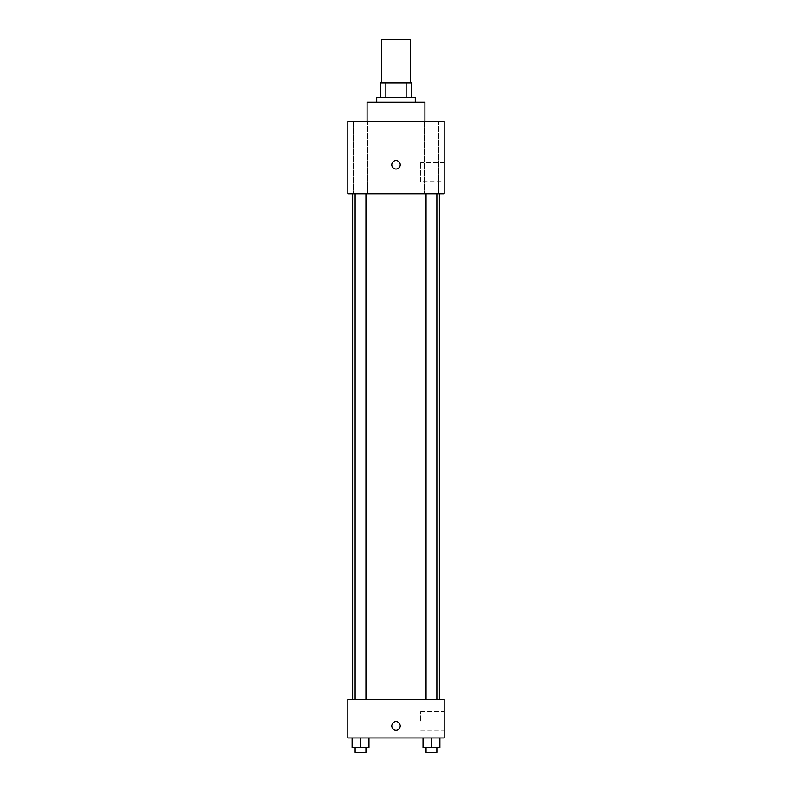 <?xml version="1.0" encoding="UTF-8"?>
<svg xmlns="http://www.w3.org/2000/svg" width="792" height="792" viewBox="0 0 792 792"><rect width="100%" height="100%" fill="white"/><g stroke="black" fill="none" stroke-linecap="round" stroke-linejoin="round"><path stroke-width="0.59" stroke-dasharray="3.96 2.97" d="M381.556 39.6L410.444 39.6M396 82.942L381.556 82.942L396 82.942M406.138 97.396L406.138 82.942L411.652 82.942L411.652 97.396L385.862 97.396L411.652 97.396M406.138 82.942L380.348 82.942M385.862 97.396L380.348 97.396L385.862 97.396L385.862 82.942M415.265 97.396L376.735 97.396M376.735 102.208L415.265 102.208L376.735 102.208M367.102 102.208L424.898 102.208M396 121.473L367.102 121.473L396 121.473M438.669 121.473L424.225 121.473L438.669 121.473L424.225 121.473L438.669 121.473L438.669 193.723L424.225 193.723L438.669 193.723L424.225 193.723L438.669 193.723L438.669 121.473M367.775 121.473L353.331 121.473L367.775 121.473L353.331 121.473L367.775 121.473L367.775 193.723L353.331 193.723L367.775 193.723L353.331 193.723L367.775 193.723L367.775 121.473M444.163 121.473L347.837 121.473L347.837 193.723L444.163 193.723L444.163 121.473M444.163 181.675L444.163 162.41L444.163 181.675L420.7 181.675L420.7 162.41L420.7 181.675M347.837 164.825L347.837 160.608L347.846 164.825M396 169.033A4.217 4.217 0 0 1 392.347 162.716A4.217 4.217 0 0 1 399.653 162.716A4.217 4.217 0 0 1 396 169.033M396 160.608A4.217 4.217 0 0 0 392.347 166.924A4.217 4.217 0 0 0 399.653 166.924A4.217 4.217 0 0 0 396 160.608A4.217 4.217 0 0 0 392.347 166.924A4.217 4.217 0 0 0 399.653 166.924A4.217 4.217 0 0 0 396 160.608M436.857 193.723L426.037 193.723L436.857 193.723L426.037 193.723L436.857 193.723L436.857 699.425L426.037 699.425L436.857 699.425M365.963 193.723L355.143 193.723L365.963 193.723L355.143 193.723L365.963 193.723L365.963 699.425L355.143 699.425L365.963 699.425M396 193.723L352.658 193.723L396 193.723M396 699.425L352.658 699.425L396 699.425M444.163 699.425L347.837 699.425L347.837 737.956L444.163 737.956L444.163 699.425M347.837 725.908L347.837 730.125L347.846 725.908M439.877 747.589L431.452 747.589L439.877 747.589L439.877 737.956L423.017 737.956L439.877 737.956L423.017 737.956L439.877 737.956L423.017 737.956L439.877 737.956L423.017 737.956L439.877 737.956L439.877 747.589L423.017 747.589L423.017 737.956L423.017 747.589L436.857 747.589L431.452 747.589L431.452 737.956L431.452 747.589L423.017 747.589L423.017 737.956M368.983 747.589L360.548 747.589L368.983 747.589L368.983 737.956L352.123 737.956L368.983 737.956L352.123 737.956L368.983 737.956L352.123 737.956L368.983 737.956L352.123 737.956L368.983 737.956L368.983 747.589L352.123 747.589L352.123 737.956L352.123 747.589L365.963 747.589L360.548 747.589L360.548 737.956L360.548 747.589L352.123 747.589L352.123 737.956M444.163 721.096L444.163 711.463L444.163 721.096M396 721.7A4.217 4.217 0 0 0 392.347 728.016A4.217 4.217 0 0 0 399.653 728.016A4.217 4.217 0 0 0 396 721.7A4.217 4.217 0 0 0 392.347 728.016A4.217 4.217 0 0 0 399.653 728.016A4.217 4.217 0 0 0 396 721.7M396 730.125A4.217 4.217 0 0 1 392.347 723.799A4.217 4.217 0 0 1 399.653 723.799A4.217 4.217 0 0 1 396 730.125M420.7 721.096L420.7 711.463L420.7 721.096M426.037 747.589L426.037 752.4L436.857 752.4L426.037 752.4L436.857 752.4L436.857 747.589L426.037 747.589L436.857 747.589M431.452 747.589L431.452 737.956M355.143 747.589L355.143 752.4L365.963 752.4L355.143 752.4L365.963 752.4L365.963 747.589L355.143 747.589L365.963 747.589M360.548 747.589L360.548 737.956M424.225 121.473L424.225 193.723L424.225 121.473M353.331 121.473L353.331 193.723L353.331 121.473M444.163 162.41L420.7 162.41M355.143 699.425L355.143 193.723M426.037 699.425L426.037 193.723M420.7 730.729L444.163 730.729M420.7 711.463L444.163 711.463"/><path stroke-width="1.19" d="M410.444 82.942L410.444 39.6L381.556 39.6L381.556 82.942M385.862 97.396L385.862 82.942L380.348 82.942L380.348 97.396L380.348 82.942M385.862 82.942L411.652 82.942L411.652 97.396M406.138 97.396L406.138 82.942M376.735 102.208L376.735 97.396L415.265 97.396L415.265 102.208M424.898 121.473L424.898 102.208L367.102 102.208L367.102 121.473M347.837 121.473L444.163 121.473L444.163 193.723L347.837 193.723L347.837 121.473M396 169.033A4.217 4.217 0 0 1 392.347 162.716A4.217 4.217 0 0 1 399.653 162.716A4.217 4.217 0 0 1 396 169.033M347.837 699.425L444.163 699.425L444.163 737.956L347.837 737.956L347.837 699.425M396 730.125A4.217 4.217 0 0 1 392.347 723.799A4.217 4.217 0 0 1 399.653 723.799A4.217 4.217 0 0 1 396 730.125M423.017 737.956L423.017 747.589L439.877 747.589L439.877 737.956L439.877 747.589M431.452 747.589L431.452 737.956M436.857 747.589L436.857 752.4L426.037 752.4L426.037 747.589M352.123 737.956L352.123 747.589L368.983 747.589L368.983 737.956L368.983 747.589M360.548 747.589L360.548 737.956M365.963 747.589L365.963 752.4L355.143 752.4L355.143 747.589M439.342 699.425L439.342 193.723M352.658 699.425L352.658 193.723M426.037 193.723L426.037 699.425M436.857 193.723L436.857 699.425M365.963 699.425L365.963 193.723M355.143 699.425L355.143 193.723"/></g></svg>
